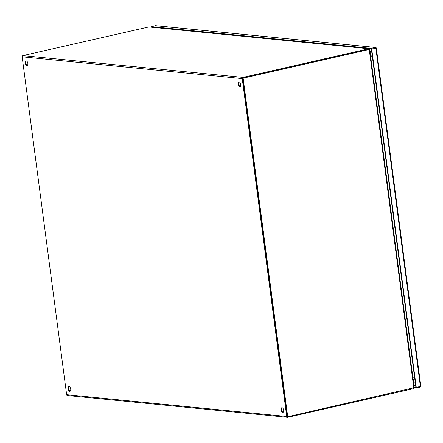 <?xml version="1.0" encoding="UTF-8"?>
<svg xmlns="http://www.w3.org/2000/svg" width="443" height="443" viewBox="0 0 443 443"><rect width="100%" height="100%" fill="white"/><g stroke="black" fill="none" stroke-linecap="round" stroke-linejoin="round"><path stroke-width="0.66" d="M239.785 86.706A2.409 1.274 77.2 0 1 238.19 84.419A2.409 1.274 77.2 0 1 238.938 81.994A2.409 1.274 77.2 0 1 239.159 81.983A2.409 1.274 77.2 0 1 240.754 84.264A2.409 1.274 77.2 0 1 240.006 86.69A2.409 1.274 77.2 0 1 239.785 86.706M240.278 86.562A2.409 1.274 77.2 0 1 238.805 84.497A2.409 1.274 77.2 0 1 239.237 81.994M26.824 65.597A2.409 1.274 77.2 0 1 25.229 63.316A2.409 1.274 77.2 0 1 25.976 60.89A2.409 1.274 77.2 0 1 26.203 60.879A2.409 1.274 77.2 0 1 27.798 63.161A2.409 1.274 77.2 0 1 27.051 65.586A2.409 1.274 77.2 0 1 26.824 65.597M27.322 65.453A2.409 1.274 77.2 0 1 25.849 63.388A2.409 1.274 77.2 0 1 26.281 60.89M282.667 412.444A2.409 1.274 77.2 0 1 281.072 410.157A2.409 1.274 77.2 0 1 281.82 407.737A2.409 1.274 77.2 0 1 282.047 407.721A2.409 1.274 77.2 0 1 283.636 410.008A2.409 1.274 77.2 0 1 282.889 412.427A2.409 1.274 77.2 0 1 282.667 412.444M283.166 412.3A2.409 1.274 77.2 0 1 281.687 410.235A2.409 1.274 77.2 0 1 282.125 407.732M69.706 391.335A2.409 1.274 77.2 0 1 68.117 389.054A2.409 1.274 77.2 0 1 68.864 386.628A2.409 1.274 77.2 0 1 69.086 386.617A2.409 1.274 77.2 0 1 70.681 388.899A2.409 1.274 77.2 0 1 69.933 391.324A2.409 1.274 77.2 0 1 69.706 391.335M70.204 391.191A2.409 1.274 77.2 0 1 68.731 389.126A2.409 1.274 77.2 0 1 69.163 386.628M287.546 416.647A0.349 0.288 95.7 0 1 287.291 416.365L242.814 78.505M413.441 388.09L413.513 388.649L287.712 417.323A1.041 0.869 -84.3 0 1 286.721 416.498L242.238 78.632A1.041 0.869 -84.3 0 1 242.963 77.42L368.764 48.752L368.853 49.428L243.057 78.101M369.263 49.422L369.54 49.234L368.997 48.736L148.92 26.923L22.875 55.608A1.041 0.869 95.7 0 0 22.15 56.82L66.633 394.685A1.041 0.869 95.7 0 0 67.386 395.521L287.479 417.334M413.513 388.649L414.111 387.775M287.717 416.741L287.335 416.708L242.77 78.162L369.235 49.466L243.146 78.201L287.717 416.741L414.244 387.658L369.717 49.433M369.54 49.234L369.445 49.544M371.073 54.893L370.453 55.032M413.247 380.094L413.867 379.95M413.779 379.269L413.158 379.413M370.985 54.212L370.365 54.356M371.738 49.134L371.356 49.095L371.267 48.414L375.387 47.479A1.041 0.869 -84.3 0 1 376.146 47.744L376.196 48.276L371.738 49.134L416.265 387.381L420.385 386.44L420.85 386.257L420.64 385.853L420.745 386.495A1.041 0.869 -84.3 0 1 420.097 387.082L415.977 388.024L414.166 387.846M376.196 48.281L371.356 49.095L376.196 48.276M155.93 25.727A1.041 0.869 95.7 0 0 155.46 25.677L151.34 26.619L371.267 48.414M415.977 388.024L415.888 387.343L416.265 387.381M376.146 47.744L375.88 48.065M151.34 26.619L151.412 27.173M414.183 387.176L415.888 387.343L371.356 49.095L369.351 48.896M369.695 49.472L369.235 49.466L369.695 49.472L369.235 49.466L413.801 388.007M242.77 78.162L243.146 78.201M371.594 55.165L370.503 55.414M413.153 379.341L414.238 379.092M370.486 55.297L371.212 55.131M369.955 51.255L371.522 51.41A4.812 2.542 77.2 0 1 371.666 51.432M242.238 78.632L22.15 56.82M66.633 394.685L286.721 416.498M148.676 26.94L368.764 48.752M242.963 77.42L22.875 55.608M375.858 48.193L420.385 386.44M155.46 25.677L375.387 47.479M415.65 385.543L413.945 385.377M414 385.809L415.711 385.98M372.364 56.721A2.409 0.354 172.5 0 1 371.073 56.577M370.126 52.562A2.409 2.01 -84.3 0 1 371.522 51.41M415.058 382.076A2.409 2.01 -84.3 0 1 414.51 382.115A2.409 2.01 -84.3 0 1 413.452 381.611M413.363 377.801A2.409 0.354 -7.5 0 0 414.654 377.945M420.844 386.218L376.323 48.032M375.625 47.462L155.698 25.666M369.595 49.406L368.914 49.422M413.502 382.016L415.506 382.054"/></g></svg>

